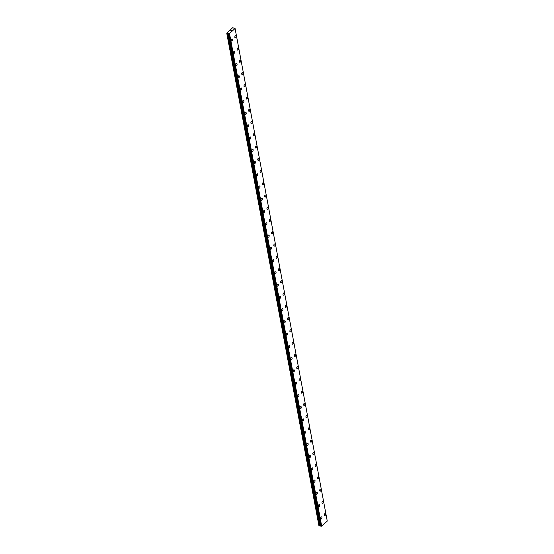 <?xml version="1.0" encoding="UTF-8"?>
<svg xmlns="http://www.w3.org/2000/svg" width="554" height="554" viewBox="0 0 554 554"><rect width="100%" height="100%" fill="white"/><g stroke="black" fill="none" stroke-linecap="round" stroke-linejoin="round"><path stroke-width="0.83" d="M235.706 35.678A1.094 0.602 -77 0 1 236.073 36.19A1.094 0.602 -77 0 1 235.879 37.326A1.094 0.602 -77 0 1 235.215 37.811A1.094 0.602 -77 0 1 234.848 37.305A1.094 0.602 -77 0 1 235.041 36.162A1.094 0.602 -77 0 1 235.706 35.678A1.094 0.602 -77 0 1 236.066 36.183A1.094 0.602 -77 0 1 235.879 37.333A1.094 0.602 -77 0 1 235.215 37.811M237.998 47.935A1.094 0.602 -77 0 1 238.365 48.44A1.094 0.602 -77 0 1 238.172 49.583A1.094 0.602 -77 0 1 237.507 50.068A1.094 0.602 -77 0 1 237.14 49.555A1.094 0.602 -77 0 1 237.334 48.413A1.094 0.602 -77 0 1 237.998 47.935A1.094 0.602 -77 0 1 238.365 48.44A1.094 0.602 -77 0 1 238.172 49.583A1.094 0.602 -77 0 1 237.507 50.068M240.291 60.185A1.094 0.602 -77 0 1 240.658 60.698A1.094 0.602 -77 0 1 240.464 61.833A1.094 0.602 -77 0 1 239.799 62.318A1.094 0.602 -77 0 1 239.432 61.813A1.094 0.602 -77 0 1 239.626 60.67A1.094 0.602 -77 0 1 240.291 60.185A1.094 0.602 -77 0 1 240.658 60.691A1.094 0.602 -77 0 1 240.471 61.84A1.094 0.602 -77 0 1 239.799 62.318M242.583 72.442A1.094 0.602 -77 0 1 242.95 72.948A1.094 0.602 -77 0 1 242.756 74.091A1.094 0.602 -77 0 1 242.091 74.575A1.094 0.602 -77 0 1 241.731 74.063A1.094 0.602 -77 0 1 241.918 72.92A1.094 0.602 -77 0 1 242.583 72.442A1.094 0.602 -77 0 1 242.95 72.948A1.094 0.602 -77 0 1 242.763 74.091A1.094 0.602 -77 0 1 242.091 74.575M244.882 84.693A1.094 0.602 -77 0 1 245.242 85.205A1.094 0.602 -77 0 1 245.055 86.341A1.094 0.602 -77 0 1 244.383 86.826A1.094 0.602 -77 0 1 244.023 86.32A1.094 0.602 -77 0 1 244.21 85.177A1.094 0.602 -77 0 1 244.882 84.693A1.094 0.602 -77 0 1 245.242 85.198A1.094 0.602 -77 0 1 245.055 86.348A1.094 0.602 -77 0 1 244.39 86.826M247.174 96.95A1.094 0.602 -77 0 1 247.541 97.456A1.094 0.602 -77 0 1 247.347 98.598A1.094 0.602 -77 0 1 246.682 99.083A1.094 0.602 -77 0 1 246.315 98.57A1.094 0.602 -77 0 1 246.502 97.428A1.094 0.602 -77 0 1 247.174 96.95A1.094 0.602 -77 0 1 247.534 97.456A1.094 0.602 -77 0 1 247.347 98.598A1.094 0.602 -77 0 1 246.682 99.083M249.826 109.706A1.094 0.602 -77 0 1 249.639 110.848A1.094 0.602 -77 0 1 248.975 111.333A1.094 0.602 -77 0 1 248.607 110.828A1.094 0.602 -77 0 1 248.801 109.685A1.094 0.602 -77 0 1 249.466 109.2A1.094 0.602 -77 0 1 249.826 109.706M249.466 109.2A1.094 0.602 -77 0 1 249.833 109.713A1.094 0.602 -77 0 1 249.639 110.855A1.094 0.602 -77 0 1 248.975 111.333M251.758 121.458A1.094 0.602 -77 0 1 252.125 121.963A1.094 0.602 -77 0 1 251.931 123.106A1.094 0.602 -77 0 1 251.267 123.59A1.094 0.602 -77 0 1 250.9 123.078A1.094 0.602 -77 0 1 251.094 121.935A1.094 0.602 -77 0 1 251.758 121.458A1.094 0.602 -77 0 1 252.125 121.963A1.094 0.602 -77 0 1 251.931 123.106A1.094 0.602 -77 0 1 251.267 123.59M254.051 133.708A1.094 0.602 -77 0 1 254.418 134.22A1.094 0.602 -77 0 1 254.224 135.363A1.094 0.602 -77 0 1 253.559 135.841A1.094 0.602 -77 0 1 253.192 135.335A1.094 0.602 -77 0 1 253.386 134.193A1.094 0.602 -77 0 1 254.051 133.708A1.094 0.602 -77 0 1 254.418 134.22A1.094 0.602 -77 0 1 254.224 135.363A1.094 0.602 -77 0 1 253.559 135.841M256.343 145.965A1.094 0.602 -77 0 1 256.71 146.471A1.094 0.602 -77 0 1 256.516 147.613A1.094 0.602 -77 0 1 255.851 148.098A1.094 0.602 -77 0 1 255.491 147.586A1.094 0.602 -77 0 1 255.678 146.443A1.094 0.602 -77 0 1 256.343 145.965A1.094 0.602 -77 0 1 256.71 146.471A1.094 0.602 -77 0 1 256.523 147.613A1.094 0.602 -77 0 1 255.851 148.098M258.642 158.215A1.094 0.602 -77 0 1 259.002 158.728A1.094 0.602 -77 0 1 258.808 159.871A1.094 0.602 -77 0 1 258.143 160.348A1.094 0.602 -77 0 1 257.783 159.843A1.094 0.602 -77 0 1 257.97 158.7A1.094 0.602 -77 0 1 258.642 158.215A1.094 0.602 -77 0 1 259.002 158.728A1.094 0.602 -77 0 1 258.815 159.871A1.094 0.602 -77 0 1 258.143 160.348M260.934 170.473A1.094 0.602 -77 0 1 261.294 170.978A1.094 0.602 -77 0 1 261.107 172.121A1.094 0.602 -77 0 1 260.435 172.606A1.094 0.602 -77 0 1 260.075 172.093A1.094 0.602 -77 0 1 260.262 170.951A1.094 0.602 -77 0 1 260.934 170.473A1.094 0.602 -77 0 1 261.294 170.978A1.094 0.602 -77 0 1 261.107 172.121A1.094 0.602 -77 0 1 260.442 172.606M263.226 182.723A1.094 0.602 -77 0 1 263.593 183.236A1.094 0.602 -77 0 1 263.399 184.378A1.094 0.602 -77 0 1 262.734 184.856A1.094 0.602 -77 0 1 262.367 184.35A1.094 0.602 -77 0 1 262.561 183.208A1.094 0.602 -77 0 1 263.226 182.723A1.094 0.602 -77 0 1 263.586 183.236A1.094 0.602 -77 0 1 263.399 184.378A1.094 0.602 -77 0 1 262.734 184.856M265.518 194.98A1.094 0.602 -77 0 1 265.885 195.486A1.094 0.602 -77 0 1 265.691 196.628A1.094 0.602 -77 0 1 265.027 197.113A1.094 0.602 -77 0 1 264.66 196.601A1.094 0.602 -77 0 1 264.854 195.458A1.094 0.602 -77 0 1 265.518 194.98A1.094 0.602 -77 0 1 265.878 195.486A1.094 0.602 -77 0 1 265.691 196.628A1.094 0.602 -77 0 1 265.027 197.113M267.811 207.231A1.094 0.602 -77 0 1 268.178 207.743A1.094 0.602 -77 0 1 267.984 208.886A1.094 0.602 -77 0 1 267.319 209.364A1.094 0.602 -77 0 1 266.952 208.858A1.094 0.602 -77 0 1 267.146 207.715A1.094 0.602 -77 0 1 267.811 207.231A1.094 0.602 -77 0 1 268.178 207.743A1.094 0.602 -77 0 1 267.984 208.886A1.094 0.602 -77 0 1 267.319 209.364M270.103 219.488A1.094 0.602 -77 0 1 270.47 219.993A1.094 0.602 -77 0 1 270.276 221.136A1.094 0.602 -77 0 1 269.611 221.621A1.094 0.602 -77 0 1 269.244 221.108A1.094 0.602 -77 0 1 269.438 219.966A1.094 0.602 -77 0 1 270.103 219.488A1.094 0.602 -77 0 1 270.47 219.993A1.094 0.602 -77 0 1 270.283 221.136A1.094 0.602 -77 0 1 269.611 221.621M272.395 231.738A1.094 0.602 -77 0 1 272.762 232.251A1.094 0.602 -77 0 1 272.568 233.393A1.094 0.602 -77 0 1 271.903 233.871A1.094 0.602 -77 0 1 271.543 233.366A1.094 0.602 -77 0 1 271.73 232.223A1.094 0.602 -77 0 1 272.395 231.738A1.094 0.602 -77 0 1 272.762 232.251A1.094 0.602 -77 0 1 272.575 233.393A1.094 0.602 -77 0 1 271.903 233.871M274.694 243.995A1.094 0.602 -77 0 1 275.054 244.501A1.094 0.602 -77 0 1 274.867 245.644A1.094 0.602 -77 0 1 274.195 246.128A1.094 0.602 -77 0 1 273.835 245.616A1.094 0.602 -77 0 1 274.022 244.473A1.094 0.602 -77 0 1 274.694 243.995A1.094 0.602 -77 0 1 275.054 244.501A1.094 0.602 -77 0 1 274.867 245.644A1.094 0.602 -77 0 1 274.202 246.128M276.986 256.246A1.094 0.602 -77 0 1 277.353 256.758A1.094 0.602 -77 0 1 277.159 257.901A1.094 0.602 -77 0 1 276.494 258.379A1.094 0.602 -77 0 1 276.127 257.873A1.094 0.602 -77 0 1 276.321 256.731A1.094 0.602 -77 0 1 276.986 256.246A1.094 0.602 -77 0 1 277.346 256.758A1.094 0.602 -77 0 1 277.159 257.901A1.094 0.602 -77 0 1 276.494 258.379M279.278 268.503A1.094 0.602 -77 0 1 279.645 269.009A1.094 0.602 -77 0 1 279.451 270.151A1.094 0.602 -77 0 1 278.787 270.636A1.094 0.602 -77 0 1 278.42 270.123A1.094 0.602 -77 0 1 278.614 268.981A1.094 0.602 -77 0 1 279.278 268.503A1.094 0.602 -77 0 1 279.638 269.009A1.094 0.602 -77 0 1 279.451 270.151A1.094 0.602 -77 0 1 278.787 270.636M281.571 280.753A1.094 0.602 -77 0 1 281.938 281.266A1.094 0.602 -77 0 1 281.744 282.408A1.094 0.602 -77 0 1 281.079 282.886A1.094 0.602 -77 0 1 280.712 282.381A1.094 0.602 -77 0 1 280.906 281.238A1.094 0.602 -77 0 1 281.571 280.753A1.094 0.602 -77 0 1 281.938 281.266A1.094 0.602 -77 0 1 281.744 282.408A1.094 0.602 -77 0 1 281.079 282.886M283.863 293.011A1.094 0.602 -77 0 1 284.23 293.516A1.094 0.602 -77 0 1 284.036 294.659A1.094 0.602 -77 0 1 283.371 295.144A1.094 0.602 -77 0 1 283.004 294.631A1.094 0.602 -77 0 1 283.198 293.488A1.094 0.602 -77 0 1 283.863 293.011A1.094 0.602 -77 0 1 284.23 293.516A1.094 0.602 -77 0 1 284.036 294.659A1.094 0.602 -77 0 1 283.371 295.144M286.155 305.261A1.094 0.602 -77 0 1 286.522 305.773A1.094 0.602 -77 0 1 286.328 306.916A1.094 0.602 -77 0 1 285.663 307.394A1.094 0.602 -77 0 1 285.303 306.888A1.094 0.602 -77 0 1 285.49 305.746A1.094 0.602 -77 0 1 286.155 305.261A1.094 0.602 -77 0 1 286.522 305.773A1.094 0.602 -77 0 1 286.335 306.916A1.094 0.602 -77 0 1 285.663 307.394M288.454 317.518A1.094 0.602 -77 0 1 288.814 318.024A1.094 0.602 -77 0 1 288.62 319.166A1.094 0.602 -77 0 1 287.955 319.651A1.094 0.602 -77 0 1 287.595 319.139A1.094 0.602 -77 0 1 287.782 317.996A1.094 0.602 -77 0 1 288.454 317.518A1.094 0.602 -77 0 1 288.814 318.024A1.094 0.602 -77 0 1 288.627 319.166A1.094 0.602 -77 0 1 287.955 319.651M290.746 329.769A1.094 0.602 -77 0 1 291.106 330.281A1.094 0.602 -77 0 1 290.919 331.424A1.094 0.602 -77 0 1 290.248 331.901A1.094 0.602 -77 0 1 289.887 331.396A1.094 0.602 -77 0 1 290.074 330.253A1.094 0.602 -77 0 1 290.746 329.769A1.094 0.602 -77 0 1 291.106 330.281A1.094 0.602 -77 0 1 290.919 331.424A1.094 0.602 -77 0 1 290.254 331.901M293.038 342.026A1.094 0.602 -77 0 1 293.405 342.531A1.094 0.602 -77 0 1 293.211 343.674A1.094 0.602 -77 0 1 292.547 344.159A1.094 0.602 -77 0 1 292.18 343.653A1.094 0.602 -77 0 1 292.373 342.504A1.094 0.602 -77 0 1 293.038 342.026A1.094 0.602 -77 0 1 293.398 342.531A1.094 0.602 -77 0 1 293.211 343.674A1.094 0.602 -77 0 1 292.547 344.159M295.33 354.276A1.094 0.602 -77 0 1 295.697 354.789A1.094 0.602 -77 0 1 295.504 355.931A1.094 0.602 -77 0 1 294.839 356.409A1.094 0.602 -77 0 1 294.472 355.903A1.094 0.602 -77 0 1 294.666 354.761A1.094 0.602 -77 0 1 295.33 354.276A1.094 0.602 -77 0 1 295.691 354.789A1.094 0.602 -77 0 1 295.504 355.931A1.094 0.602 -77 0 1 294.839 356.409M297.623 366.533A1.094 0.602 -77 0 1 297.99 367.039A1.094 0.602 -77 0 1 297.796 368.181A1.094 0.602 -77 0 1 297.131 368.666A1.094 0.602 -77 0 1 296.764 368.161A1.094 0.602 -77 0 1 296.958 367.011A1.094 0.602 -77 0 1 297.623 366.533A1.094 0.602 -77 0 1 297.99 367.039A1.094 0.602 -77 0 1 297.796 368.181A1.094 0.602 -77 0 1 297.131 368.666M299.915 378.784A1.094 0.602 -77 0 1 300.282 379.296A1.094 0.602 -77 0 1 300.088 380.439A1.094 0.602 -77 0 1 299.423 380.917A1.094 0.602 -77 0 1 299.056 380.411A1.094 0.602 -77 0 1 299.25 379.268A1.094 0.602 -77 0 1 299.915 378.784A1.094 0.602 -77 0 1 300.282 379.296A1.094 0.602 -77 0 1 300.095 380.439A1.094 0.602 -77 0 1 299.423 380.917M302.207 391.041A1.094 0.602 -77 0 1 302.574 391.546A1.094 0.602 -77 0 1 302.38 392.689A1.094 0.602 -77 0 1 301.715 393.174A1.094 0.602 -77 0 1 301.355 392.668A1.094 0.602 -77 0 1 301.542 391.519A1.094 0.602 -77 0 1 302.207 391.041A1.094 0.602 -77 0 1 302.574 391.546A1.094 0.602 -77 0 1 302.387 392.689A1.094 0.602 -77 0 1 301.715 393.174M304.506 403.291A1.094 0.602 -77 0 1 304.866 403.804A1.094 0.602 -77 0 1 304.679 404.946A1.094 0.602 -77 0 1 304.007 405.424A1.094 0.602 -77 0 1 303.647 404.919A1.094 0.602 -77 0 1 303.834 403.776A1.094 0.602 -77 0 1 304.506 403.291A1.094 0.602 -77 0 1 304.866 403.804A1.094 0.602 -77 0 1 304.679 404.946A1.094 0.602 -77 0 1 304.014 405.424M306.798 415.548A1.094 0.602 -77 0 1 307.165 416.054A1.094 0.602 -77 0 1 306.971 417.197A1.094 0.602 -77 0 1 306.307 417.681A1.094 0.602 -77 0 1 305.94 417.176A1.094 0.602 -77 0 1 306.133 416.026A1.094 0.602 -77 0 1 306.798 415.548A1.094 0.602 -77 0 1 307.158 416.054A1.094 0.602 -77 0 1 306.971 417.197A1.094 0.602 -77 0 1 306.307 417.681M309.09 427.799A1.094 0.602 -77 0 1 309.457 428.311A1.094 0.602 -77 0 1 309.264 429.454A1.094 0.602 -77 0 1 308.599 429.932A1.094 0.602 -77 0 1 308.232 429.426A1.094 0.602 -77 0 1 308.426 428.284A1.094 0.602 -77 0 1 309.09 427.799A1.094 0.602 -77 0 1 309.451 428.311A1.094 0.602 -77 0 1 309.264 429.454A1.094 0.602 -77 0 1 308.599 429.932M311.383 440.056A1.094 0.602 -77 0 1 311.75 440.562A1.094 0.602 -77 0 1 311.556 441.704A1.094 0.602 -77 0 1 310.891 442.189A1.094 0.602 -77 0 1 310.524 441.683A1.094 0.602 -77 0 1 310.718 440.534A1.094 0.602 -77 0 1 311.383 440.056A1.094 0.602 -77 0 1 311.75 440.562A1.094 0.602 -77 0 1 311.556 441.704A1.094 0.602 -77 0 1 310.891 442.189M313.675 452.306A1.094 0.602 -77 0 1 314.042 452.819A1.094 0.602 -77 0 1 313.848 453.961A1.094 0.602 -77 0 1 313.183 454.439A1.094 0.602 -77 0 1 312.816 453.934A1.094 0.602 -77 0 1 313.01 452.791A1.094 0.602 -77 0 1 313.675 452.306A1.094 0.602 -77 0 1 314.042 452.819A1.094 0.602 -77 0 1 313.848 453.961A1.094 0.602 -77 0 1 313.183 454.446M315.967 464.564A1.094 0.602 -77 0 1 316.334 465.069A1.094 0.602 -77 0 1 316.14 466.212A1.094 0.602 -77 0 1 315.475 466.697A1.094 0.602 -77 0 1 315.115 466.191A1.094 0.602 -77 0 1 315.302 465.041A1.094 0.602 -77 0 1 315.967 464.564A1.094 0.602 -77 0 1 316.334 465.069A1.094 0.602 -77 0 1 316.147 466.212A1.094 0.602 -77 0 1 315.475 466.697M318.266 476.814A1.094 0.602 -77 0 1 318.626 477.326A1.094 0.602 -77 0 1 318.439 478.469A1.094 0.602 -77 0 1 317.767 478.954A1.094 0.602 -77 0 1 317.407 478.441A1.094 0.602 -77 0 1 317.594 477.299A1.094 0.602 -77 0 1 318.266 476.814A1.094 0.602 -77 0 1 318.626 477.326A1.094 0.602 -77 0 1 318.432 478.469A1.094 0.602 -77 0 1 317.767 478.947M320.558 489.071A1.094 0.602 -77 0 1 320.918 489.577A1.094 0.602 -77 0 1 320.731 490.719A1.094 0.602 -77 0 1 320.06 491.204A1.094 0.602 -77 0 1 319.7 490.699A1.094 0.602 -77 0 1 319.887 489.549A1.094 0.602 -77 0 1 320.558 489.071A1.094 0.602 -77 0 1 320.918 489.577A1.094 0.602 -77 0 1 320.731 490.719A1.094 0.602 -77 0 1 320.067 491.204M322.85 501.322A1.094 0.602 -77 0 1 323.217 501.834A1.094 0.602 -77 0 1 323.024 502.977A1.094 0.602 -77 0 1 322.359 503.461A1.094 0.602 -77 0 1 321.992 502.949A1.094 0.602 -77 0 1 322.186 501.806A1.094 0.602 -77 0 1 322.85 501.322A1.094 0.602 -77 0 1 323.211 501.834A1.094 0.602 -77 0 1 323.024 502.977A1.094 0.602 -77 0 1 322.359 503.461M325.143 513.579A1.094 0.602 -77 0 1 325.51 514.084A1.094 0.602 -77 0 1 325.316 515.227A1.094 0.602 -77 0 1 324.651 515.712A1.094 0.602 -77 0 1 324.284 515.206A1.094 0.602 -77 0 1 324.478 514.064A1.094 0.602 -77 0 1 325.143 513.579A1.094 0.602 -77 0 1 325.503 514.084A1.094 0.602 -77 0 1 325.316 515.234A1.094 0.602 -77 0 1 324.651 515.712M232.119 38.953A1.094 0.602 -77 0 1 232.486 39.466A1.094 0.602 -77 0 1 232.292 40.601A1.094 0.602 -77 0 1 231.627 41.086A1.094 0.602 -77 0 1 231.26 40.581A1.094 0.602 -77 0 1 231.454 39.438A1.094 0.602 -77 0 1 232.119 38.953A1.094 0.602 -77 0 1 232.479 39.459A1.094 0.602 -77 0 1 232.292 40.608A1.094 0.602 -77 0 1 231.627 41.086M234.771 51.716A1.094 0.602 -77 0 1 234.584 52.859A1.094 0.602 -77 0 1 233.92 53.343A1.094 0.602 -77 0 1 233.553 52.831A1.094 0.602 -77 0 1 233.746 51.688A1.094 0.602 -77 0 1 234.411 51.21A1.094 0.602 -77 0 1 234.771 51.716M234.411 51.21A1.094 0.602 -77 0 1 234.778 51.716A1.094 0.602 -77 0 1 234.584 52.859A1.094 0.602 -77 0 1 233.92 53.343M237.07 63.966A1.094 0.602 -77 0 1 236.877 65.109A1.094 0.602 -77 0 1 236.212 65.594A1.094 0.602 -77 0 1 235.845 65.088A1.094 0.602 -77 0 1 236.039 63.945A1.094 0.602 -77 0 1 236.703 63.461A1.094 0.602 -77 0 1 237.07 63.966M236.703 63.461A1.094 0.602 -77 0 1 237.07 63.973A1.094 0.602 -77 0 1 236.877 65.116A1.094 0.602 -77 0 1 236.212 65.594M238.996 75.718A1.094 0.602 -77 0 1 239.363 76.223A1.094 0.602 -77 0 1 239.169 77.366A1.094 0.602 -77 0 1 238.504 77.851A1.094 0.602 -77 0 1 238.137 77.338A1.094 0.602 -77 0 1 238.331 76.196A1.094 0.602 -77 0 1 238.996 75.718A1.094 0.602 -77 0 1 239.363 76.223A1.094 0.602 -77 0 1 239.176 77.366A1.094 0.602 -77 0 1 238.504 77.851M241.288 87.968A1.094 0.602 -77 0 1 241.655 88.481A1.094 0.602 -77 0 1 241.461 89.623A1.094 0.602 -77 0 1 240.796 90.101A1.094 0.602 -77 0 1 240.436 89.596A1.094 0.602 -77 0 1 240.623 88.453A1.094 0.602 -77 0 1 241.288 87.968A1.094 0.602 -77 0 1 241.655 88.481A1.094 0.602 -77 0 1 241.468 89.623A1.094 0.602 -77 0 1 240.796 90.101M243.587 100.226A1.094 0.602 -77 0 1 243.947 100.731A1.094 0.602 -77 0 1 243.76 101.874A1.094 0.602 -77 0 1 243.088 102.358A1.094 0.602 -77 0 1 242.728 101.846A1.094 0.602 -77 0 1 242.915 100.703A1.094 0.602 -77 0 1 243.587 100.226A1.094 0.602 -77 0 1 243.947 100.731A1.094 0.602 -77 0 1 243.76 101.874A1.094 0.602 -77 0 1 243.095 102.358M245.879 112.476A1.094 0.602 -77 0 1 246.246 112.988A1.094 0.602 -77 0 1 246.052 114.131A1.094 0.602 -77 0 1 245.387 114.609A1.094 0.602 -77 0 1 245.02 114.103A1.094 0.602 -77 0 1 245.214 112.961A1.094 0.602 -77 0 1 245.879 112.476A1.094 0.602 -77 0 1 246.239 112.988A1.094 0.602 -77 0 1 246.052 114.131A1.094 0.602 -77 0 1 245.387 114.609M248.171 124.733A1.094 0.602 -77 0 1 248.538 125.239A1.094 0.602 -77 0 1 248.344 126.381A1.094 0.602 -77 0 1 247.68 126.866A1.094 0.602 -77 0 1 247.313 126.354A1.094 0.602 -77 0 1 247.506 125.211A1.094 0.602 -77 0 1 248.171 124.733A1.094 0.602 -77 0 1 248.531 125.239A1.094 0.602 -77 0 1 248.344 126.381A1.094 0.602 -77 0 1 247.68 126.866M250.463 136.983A1.094 0.602 -77 0 1 250.83 137.496A1.094 0.602 -77 0 1 250.637 138.638A1.094 0.602 -77 0 1 249.972 139.116A1.094 0.602 -77 0 1 249.605 138.611A1.094 0.602 -77 0 1 249.799 137.468A1.094 0.602 -77 0 1 250.463 136.983A1.094 0.602 -77 0 1 250.83 137.496A1.094 0.602 -77 0 1 250.637 138.638A1.094 0.602 -77 0 1 249.972 139.116M252.756 149.241A1.094 0.602 -77 0 1 253.123 149.746A1.094 0.602 -77 0 1 252.929 150.889A1.094 0.602 -77 0 1 252.264 151.374A1.094 0.602 -77 0 1 251.897 150.861A1.094 0.602 -77 0 1 252.091 149.719A1.094 0.602 -77 0 1 252.756 149.241A1.094 0.602 -77 0 1 253.123 149.746A1.094 0.602 -77 0 1 252.929 150.889A1.094 0.602 -77 0 1 252.264 151.374M255.048 161.491A1.094 0.602 -77 0 1 255.415 162.003A1.094 0.602 -77 0 1 255.221 163.146A1.094 0.602 -77 0 1 254.556 163.624A1.094 0.602 -77 0 1 254.196 163.118A1.094 0.602 -77 0 1 254.383 161.976A1.094 0.602 -77 0 1 255.048 161.491A1.094 0.602 -77 0 1 255.415 162.003A1.094 0.602 -77 0 1 255.228 163.146A1.094 0.602 -77 0 1 254.556 163.624M257.347 173.748A1.094 0.602 -77 0 1 257.707 174.254A1.094 0.602 -77 0 1 257.513 175.396A1.094 0.602 -77 0 1 256.848 175.881A1.094 0.602 -77 0 1 256.488 175.369A1.094 0.602 -77 0 1 256.675 174.226A1.094 0.602 -77 0 1 257.347 173.748A1.094 0.602 -77 0 1 257.707 174.254A1.094 0.602 -77 0 1 257.52 175.396A1.094 0.602 -77 0 1 256.848 175.881M259.639 185.999A1.094 0.602 -77 0 1 259.999 186.511A1.094 0.602 -77 0 1 259.812 187.654A1.094 0.602 -77 0 1 259.14 188.131A1.094 0.602 -77 0 1 258.78 187.626A1.094 0.602 -77 0 1 258.967 186.483A1.094 0.602 -77 0 1 259.639 185.999A1.094 0.602 -77 0 1 259.999 186.511A1.094 0.602 -77 0 1 259.812 187.654A1.094 0.602 -77 0 1 259.147 188.131M261.931 198.256A1.094 0.602 -77 0 1 262.298 198.761A1.094 0.602 -77 0 1 262.104 199.904A1.094 0.602 -77 0 1 261.44 200.389A1.094 0.602 -77 0 1 261.072 199.876A1.094 0.602 -77 0 1 261.266 198.734A1.094 0.602 -77 0 1 261.931 198.256A1.094 0.602 -77 0 1 262.291 198.761A1.094 0.602 -77 0 1 262.104 199.904A1.094 0.602 -77 0 1 261.44 200.389M264.583 211.019A1.094 0.602 -77 0 1 264.397 212.161A1.094 0.602 -77 0 1 263.732 212.639A1.094 0.602 -77 0 1 263.365 212.134A1.094 0.602 -77 0 1 263.559 210.991A1.094 0.602 -77 0 1 264.223 210.506A1.094 0.602 -77 0 1 264.583 211.019M264.223 210.506A1.094 0.602 -77 0 1 264.59 211.019A1.094 0.602 -77 0 1 264.397 212.161A1.094 0.602 -77 0 1 263.732 212.639M266.516 222.763A1.094 0.602 -77 0 1 266.883 223.269A1.094 0.602 -77 0 1 266.689 224.412A1.094 0.602 -77 0 1 266.024 224.896A1.094 0.602 -77 0 1 265.657 224.384A1.094 0.602 -77 0 1 265.851 223.241A1.094 0.602 -77 0 1 266.516 222.763A1.094 0.602 -77 0 1 266.883 223.269A1.094 0.602 -77 0 1 266.689 224.412A1.094 0.602 -77 0 1 266.024 224.896M268.808 235.014A1.094 0.602 -77 0 1 269.175 235.526A1.094 0.602 -77 0 1 268.981 236.669A1.094 0.602 -77 0 1 268.316 237.147A1.094 0.602 -77 0 1 267.949 236.641A1.094 0.602 -77 0 1 268.143 235.498A1.094 0.602 -77 0 1 268.808 235.014A1.094 0.602 -77 0 1 269.175 235.526A1.094 0.602 -77 0 1 268.988 236.669A1.094 0.602 -77 0 1 268.316 237.147M271.1 247.271A1.094 0.602 -77 0 1 271.467 247.776A1.094 0.602 -77 0 1 271.273 248.919A1.094 0.602 -77 0 1 270.608 249.404A1.094 0.602 -77 0 1 270.248 248.891A1.094 0.602 -77 0 1 270.435 247.749A1.094 0.602 -77 0 1 271.1 247.271A1.094 0.602 -77 0 1 271.467 247.776A1.094 0.602 -77 0 1 271.28 248.919A1.094 0.602 -77 0 1 270.608 249.404M273.399 259.521A1.094 0.602 -77 0 1 273.759 260.034A1.094 0.602 -77 0 1 273.572 261.176A1.094 0.602 -77 0 1 272.9 261.654A1.094 0.602 -77 0 1 272.54 261.149A1.094 0.602 -77 0 1 272.727 260.006A1.094 0.602 -77 0 1 273.399 259.521A1.094 0.602 -77 0 1 273.759 260.034A1.094 0.602 -77 0 1 273.572 261.176A1.094 0.602 -77 0 1 272.907 261.654M275.691 271.779A1.094 0.602 -77 0 1 276.058 272.284A1.094 0.602 -77 0 1 275.864 273.427A1.094 0.602 -77 0 1 275.2 273.911A1.094 0.602 -77 0 1 274.832 273.399A1.094 0.602 -77 0 1 275.026 272.256A1.094 0.602 -77 0 1 275.691 271.779A1.094 0.602 -77 0 1 276.051 272.284A1.094 0.602 -77 0 1 275.864 273.427A1.094 0.602 -77 0 1 275.2 273.911M277.983 284.029A1.094 0.602 -77 0 1 278.35 284.541A1.094 0.602 -77 0 1 278.156 285.684A1.094 0.602 -77 0 1 277.492 286.162A1.094 0.602 -77 0 1 277.125 285.656A1.094 0.602 -77 0 1 277.319 284.514A1.094 0.602 -77 0 1 277.983 284.029A1.094 0.602 -77 0 1 278.343 284.541A1.094 0.602 -77 0 1 278.156 285.684A1.094 0.602 -77 0 1 277.492 286.162M280.276 296.286A1.094 0.602 -77 0 1 280.643 296.792A1.094 0.602 -77 0 1 280.449 297.934A1.094 0.602 -77 0 1 279.784 298.419A1.094 0.602 -77 0 1 279.417 297.913A1.094 0.602 -77 0 1 279.611 296.764A1.094 0.602 -77 0 1 280.276 296.286A1.094 0.602 -77 0 1 280.643 296.792A1.094 0.602 -77 0 1 280.449 297.934A1.094 0.602 -77 0 1 279.784 298.419M282.568 308.536A1.094 0.602 -77 0 1 282.935 309.049A1.094 0.602 -77 0 1 282.741 310.192A1.094 0.602 -77 0 1 282.076 310.669A1.094 0.602 -77 0 1 281.709 310.164A1.094 0.602 -77 0 1 281.903 309.021A1.094 0.602 -77 0 1 282.568 308.536A1.094 0.602 -77 0 1 282.935 309.049A1.094 0.602 -77 0 1 282.741 310.192A1.094 0.602 -77 0 1 282.076 310.669M284.86 320.794A1.094 0.602 -77 0 1 285.227 321.299A1.094 0.602 -77 0 1 285.033 322.442A1.094 0.602 -77 0 1 284.368 322.927A1.094 0.602 -77 0 1 284.008 322.421A1.094 0.602 -77 0 1 284.195 321.272A1.094 0.602 -77 0 1 284.86 320.794A1.094 0.602 -77 0 1 285.227 321.299A1.094 0.602 -77 0 1 285.04 322.442A1.094 0.602 -77 0 1 284.368 322.927M287.159 333.044A1.094 0.602 -77 0 1 287.519 333.556A1.094 0.602 -77 0 1 287.325 334.699A1.094 0.602 -77 0 1 286.66 335.177A1.094 0.602 -77 0 1 286.3 334.671A1.094 0.602 -77 0 1 286.487 333.529A1.094 0.602 -77 0 1 287.159 333.044A1.094 0.602 -77 0 1 287.519 333.556A1.094 0.602 -77 0 1 287.332 334.699A1.094 0.602 -77 0 1 286.66 335.177M289.451 345.301A1.094 0.602 -77 0 1 289.818 345.807A1.094 0.602 -77 0 1 289.624 346.949A1.094 0.602 -77 0 1 288.953 347.434A1.094 0.602 -77 0 1 288.592 346.929A1.094 0.602 -77 0 1 288.779 345.779A1.094 0.602 -77 0 1 289.451 345.301A1.094 0.602 -77 0 1 289.811 345.807A1.094 0.602 -77 0 1 289.624 346.949A1.094 0.602 -77 0 1 288.959 347.434M291.743 357.552A1.094 0.602 -77 0 1 292.11 358.064A1.094 0.602 -77 0 1 291.916 359.207A1.094 0.602 -77 0 1 291.252 359.685A1.094 0.602 -77 0 1 290.885 359.179A1.094 0.602 -77 0 1 291.079 358.036A1.094 0.602 -77 0 1 291.743 357.552A1.094 0.602 -77 0 1 292.103 358.064A1.094 0.602 -77 0 1 291.916 359.207A1.094 0.602 -77 0 1 291.252 359.685M294.396 370.314A1.094 0.602 -77 0 1 294.209 371.457A1.094 0.602 -77 0 1 293.544 371.942A1.094 0.602 -77 0 1 293.177 371.436A1.094 0.602 -77 0 1 293.371 370.287A1.094 0.602 -77 0 1 294.036 369.809A1.094 0.602 -77 0 1 294.396 370.314M294.036 369.809A1.094 0.602 -77 0 1 294.403 370.314A1.094 0.602 -77 0 1 294.209 371.457A1.094 0.602 -77 0 1 293.544 371.942M296.328 382.059A1.094 0.602 -77 0 1 296.695 382.572A1.094 0.602 -77 0 1 296.501 383.714A1.094 0.602 -77 0 1 295.836 384.192A1.094 0.602 -77 0 1 295.469 383.687A1.094 0.602 -77 0 1 295.663 382.544A1.094 0.602 -77 0 1 296.328 382.059A1.094 0.602 -77 0 1 296.695 382.572A1.094 0.602 -77 0 1 296.501 383.714A1.094 0.602 -77 0 1 295.836 384.192M298.62 394.316A1.094 0.602 -77 0 1 298.987 394.822A1.094 0.602 -77 0 1 298.793 395.965A1.094 0.602 -77 0 1 298.128 396.449A1.094 0.602 -77 0 1 297.761 395.944A1.094 0.602 -77 0 1 297.955 394.794A1.094 0.602 -77 0 1 298.62 394.316A1.094 0.602 -77 0 1 298.987 394.822A1.094 0.602 -77 0 1 298.8 395.965A1.094 0.602 -77 0 1 298.128 396.449M300.919 406.567A1.094 0.602 -77 0 1 301.279 407.079A1.094 0.602 -77 0 1 301.085 408.222A1.094 0.602 -77 0 1 300.42 408.7A1.094 0.602 -77 0 1 300.06 408.194A1.094 0.602 -77 0 1 300.247 407.051A1.094 0.602 -77 0 1 300.919 406.567A1.094 0.602 -77 0 1 301.279 407.079A1.094 0.602 -77 0 1 301.092 408.222A1.094 0.602 -77 0 1 300.42 408.707M303.211 418.824A1.094 0.602 -77 0 1 303.571 419.33A1.094 0.602 -77 0 1 303.384 420.472A1.094 0.602 -77 0 1 302.713 420.957A1.094 0.602 -77 0 1 302.352 420.451A1.094 0.602 -77 0 1 302.539 419.302A1.094 0.602 -77 0 1 303.211 418.824A1.094 0.602 -77 0 1 303.571 419.33A1.094 0.602 -77 0 1 303.384 420.472A1.094 0.602 -77 0 1 302.719 420.957M305.503 431.074A1.094 0.602 -77 0 1 305.87 431.587A1.094 0.602 -77 0 1 305.676 432.729A1.094 0.602 -77 0 1 305.012 433.214A1.094 0.602 -77 0 1 304.645 432.702A1.094 0.602 -77 0 1 304.839 431.559A1.094 0.602 -77 0 1 305.503 431.074A1.094 0.602 -77 0 1 305.863 431.587A1.094 0.602 -77 0 1 305.676 432.729A1.094 0.602 -77 0 1 305.012 433.207M307.795 443.332A1.094 0.602 -77 0 1 308.163 443.837A1.094 0.602 -77 0 1 307.969 444.98A1.094 0.602 -77 0 1 307.304 445.464A1.094 0.602 -77 0 1 306.937 444.959A1.094 0.602 -77 0 1 307.131 443.809A1.094 0.602 -77 0 1 307.795 443.332A1.094 0.602 -77 0 1 308.156 443.837A1.094 0.602 -77 0 1 307.969 444.98A1.094 0.602 -77 0 1 307.304 445.464M310.088 455.582A1.094 0.602 -77 0 1 310.455 456.094A1.094 0.602 -77 0 1 310.261 457.237A1.094 0.602 -77 0 1 309.596 457.722A1.094 0.602 -77 0 1 309.229 457.209A1.094 0.602 -77 0 1 309.423 456.067A1.094 0.602 -77 0 1 310.088 455.582A1.094 0.602 -77 0 1 310.455 456.094A1.094 0.602 -77 0 1 310.261 457.237A1.094 0.602 -77 0 1 309.596 457.722M312.38 467.839A1.094 0.602 -77 0 1 312.747 468.345A1.094 0.602 -77 0 1 312.553 469.487A1.094 0.602 -77 0 1 311.888 469.972A1.094 0.602 -77 0 1 311.521 469.467A1.094 0.602 -77 0 1 311.715 468.317A1.094 0.602 -77 0 1 312.38 467.839A1.094 0.602 -77 0 1 312.747 468.345A1.094 0.602 -77 0 1 312.553 469.494A1.094 0.602 -77 0 1 311.888 469.972M314.672 480.089A1.094 0.602 -77 0 1 315.039 480.602A1.094 0.602 -77 0 1 314.845 481.745A1.094 0.602 -77 0 1 314.18 482.229A1.094 0.602 -77 0 1 313.82 481.717A1.094 0.602 -77 0 1 314.007 480.574A1.094 0.602 -77 0 1 314.672 480.089A1.094 0.602 -77 0 1 315.039 480.602A1.094 0.602 -77 0 1 314.852 481.745A1.094 0.602 -77 0 1 314.18 482.229M316.971 492.347A1.094 0.602 -77 0 1 317.331 492.852A1.094 0.602 -77 0 1 317.144 493.995A1.094 0.602 -77 0 1 316.473 494.48A1.094 0.602 -77 0 1 316.112 493.974A1.094 0.602 -77 0 1 316.299 492.831A1.094 0.602 -77 0 1 316.971 492.347A1.094 0.602 -77 0 1 317.331 492.852A1.094 0.602 -77 0 1 317.144 494.002A1.094 0.602 -77 0 1 316.473 494.48M319.263 504.597A1.094 0.602 -77 0 1 319.63 505.109A1.094 0.602 -77 0 1 319.436 506.252A1.094 0.602 -77 0 1 318.765 506.737A1.094 0.602 -77 0 1 318.405 506.224A1.094 0.602 -77 0 1 318.592 505.082A1.094 0.602 -77 0 1 319.263 504.597A1.094 0.602 -77 0 1 319.623 505.109A1.094 0.602 -77 0 1 319.436 506.252A1.094 0.602 -77 0 1 318.772 506.737M321.555 516.854A1.094 0.602 -77 0 1 321.922 517.36A1.094 0.602 -77 0 1 321.729 518.502A1.094 0.602 -77 0 1 321.064 518.987A1.094 0.602 -77 0 1 320.697 518.482A1.094 0.602 -77 0 1 320.891 517.339A1.094 0.602 -77 0 1 321.555 516.854A1.094 0.602 -77 0 1 321.916 517.36A1.094 0.602 -77 0 1 321.729 518.509A1.094 0.602 -77 0 1 321.064 518.987M235.076 28.489L327.262 521.092L321.694 526.175L229.398 33.6L226.738 33.108L232.611 27.748L235.076 28.489L229.398 33.6M320.898 526.258L228.712 33.656L320.863 526.231L321.583 526.203M320.835 526.071L228.608 33.441M226.738 33.108L318.924 525.711L320.794 526.051M231.503 30.546L230.783 30.615M231.053 30.955L230.533 30.844M228.58 33.42L320.766 526.016L228.58 33.42M228.677 33.628L320.863 526.231M321.694 526.175L229.508 33.572M318.966 525.815L226.773 33.212M321.535 526.203L229.342 33.6M321.175 526.279L228.989 33.676M321.071 526.3L228.885 33.697M320.704 525.843L228.511 33.233M320.579 525.76L228.393 33.15M320.51 525.739L228.317 33.136M320.295 525.746L228.103 33.143M319.547 525.919L227.355 33.316M319.436 525.926L227.251 33.316"/></g></svg>
